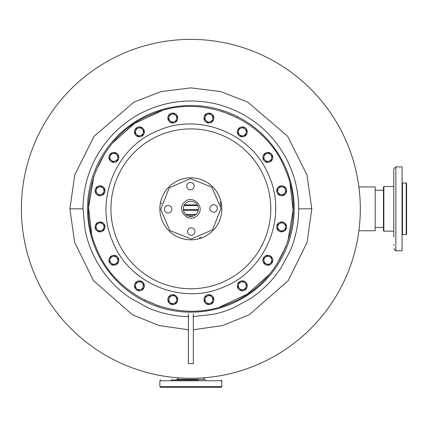 <?xml version="1.0" encoding="UTF-8"?>
<svg xmlns="http://www.w3.org/2000/svg" width="428" height="428" viewBox="0 0 428 428"><rect width="100%" height="100%" fill="white"/><g stroke="black" fill="none" stroke-linecap="round" stroke-linejoin="round"><path stroke-width="0.64" d="M383.868 231.152L383.456 230.74L383.456 186.929L383.868 186.517L383.868 231.152L393.787 231.152M402.464 234.667L402.464 183.002L406.188 183.002L406.188 234.667L402.464 234.667L402.053 234.25M406.188 234.667L406.6 234.25L406.6 183.414L406.188 183.002M393.787 237.187L393.787 202.819M393.787 184.147L393.787 186.1M393.787 197.073L393.787 204.509M393.787 222.143L393.787 229.504M393.787 245.576L393.787 244.586M393.787 168.948L395.852 166.883L395.852 250.787L402.053 250.787L402.053 166.883L395.852 166.883L393.787 168.948L393.787 222.105M393.787 229.542L393.787 233.479M112.532 241.28C94.112 199.871 116.111 146.767 158.414 130.508C199.817 112.093 252.921 134.092 269.18 176.389C287.595 217.799 265.601 270.903 223.298 287.161C181.895 305.576 128.785 283.577 112.532 241.28M96.348 247.978C115.967 299.017 180.038 325.558 230.002 303.34C281.041 283.727 307.582 219.65 285.364 169.686C265.745 118.647 201.668 92.106 151.71 114.329C100.671 133.943 74.13 198.02 96.348 247.978M95.396 248.374A103.325 103.325 0 0 0 230.398 304.297A103.325 103.325 0 0 0 286.316 169.29A103.325 103.325 0 0 0 151.314 113.372A103.325 103.325 0 0 0 95.396 248.374M185.602 214.273A7.565 7.565 0 0 1 185.517 203.471A7.565 7.565 0 0 1 196.11 203.391A7.565 7.565 0 0 1 196.19 214.193A7.565 7.565 0 0 1 185.602 214.273M184.227 202.433L184.356 202.3C192.29 193.59 206.077 207.163 197.485 215.236L197.356 215.364C189.422 224.079 175.63 210.501 184.227 202.433M169.247 187.774L160.687 209.329L169.846 230.489L191.279 239.001L212.561 229.793L221.025 208.34L211.86 187.175L190.433 178.663L169.247 187.774M168.653 187.196A30.998 30.998 0 0 0 169.322 231.131A30.998 30.998 0 0 0 213.053 230.467A30.998 30.998 0 0 0 212.384 186.533A30.998 30.998 0 0 0 168.653 187.196M220.891 205.991L220.211 201.861M188.668 234.239A3.718 3.718 0 0 1 188.577 228.98A3.718 3.718 0 0 1 193.836 228.884A3.718 3.718 0 0 1 193.927 234.148A3.718 3.718 0 0 1 188.668 234.239M165.545 211.908A3.718 3.718 0 0 1 165.449 206.649A3.718 3.718 0 0 1 170.713 206.558A3.718 3.718 0 0 1 170.804 211.817A3.718 3.718 0 0 1 165.545 211.908M187.876 188.78A3.718 3.718 0 0 1 187.78 183.521A3.718 3.718 0 0 1 193.039 183.43A3.718 3.718 0 0 1 193.135 188.689A3.718 3.718 0 0 1 187.876 188.78M210.999 211.111A3.718 3.718 0 0 1 210.908 205.852A3.718 3.718 0 0 1 216.167 205.761A3.718 3.718 0 0 1 216.258 211.02A3.718 3.718 0 0 1 210.999 211.111M207.805 114.239A3.954 3.954 0 0 1 211.646 115.175L213.299 116.748L212.218 121.188L207.837 122.472L204.536 119.316L205.617 114.875L209.998 113.597L211.646 115.175A3.954 3.954 0 0 1 210.025 121.83A3.954 3.954 0 0 1 205.076 117.095A3.954 3.954 0 0 1 207.805 114.239M204.333 119.931A4.959 4.959 0 0 1 207.018 113.452A4.959 4.959 0 0 1 213.497 116.132A4.959 4.959 0 0 1 210.817 122.617A4.959 4.959 0 0 1 204.333 119.931M277.702 226.984A3.954 3.954 0 0 1 279.602 223.518L281.549 222.33L285.556 224.523L285.663 229.087L281.763 231.462L277.756 229.269L277.649 224.705L279.602 223.518A3.954 3.954 0 0 1 285.61 226.803A3.954 3.954 0 0 1 279.757 230.366A3.954 3.954 0 0 1 277.702 226.984M171.681 295.839A3.954 3.954 0 0 1 175.523 296.775L177.176 298.353L176.095 302.789L171.714 304.073L168.413 300.916L169.493 296.481L173.875 295.197L175.523 296.775A3.954 3.954 0 0 1 173.902 303.431A3.954 3.954 0 0 1 168.953 298.701A3.954 3.954 0 0 1 171.681 295.839M241.178 282.015A3.954 3.954 0 0 1 245.019 282.951L246.672 284.529L245.592 288.964L241.21 290.248L237.909 287.092L238.99 282.657L243.371 281.373L245.019 282.951A3.954 3.954 0 0 1 243.398 289.606A3.954 3.954 0 0 1 238.45 284.877A3.954 3.954 0 0 1 241.178 282.015M207.805 295.839A3.954 3.954 0 0 1 211.646 296.775L213.299 298.353L212.218 302.789L207.837 304.073L204.536 300.916L205.617 296.481L209.998 295.197L211.646 296.775A3.954 3.954 0 0 1 210.025 303.431A3.954 3.954 0 0 1 205.076 298.701A3.954 3.954 0 0 1 207.805 295.839M266.724 153.604A3.954 3.954 0 0 1 270.566 154.54L272.213 156.118L271.133 160.554L266.751 161.838L263.45 158.681L264.531 154.246L268.912 152.962L270.566 154.54A3.954 3.954 0 0 1 268.945 161.196A3.954 3.954 0 0 1 263.99 156.461A3.954 3.954 0 0 1 266.724 153.604M284.77 193.21A3.954 3.954 0 0 1 281.1 194.686L278.837 194.366L277.135 190.128L279.949 186.533L284.476 187.175L286.177 191.412L283.363 195.008L281.1 194.686A3.954 3.954 0 0 1 278.542 188.331A3.954 3.954 0 0 1 285.326 189.294A3.954 3.954 0 0 1 284.77 193.21M241.178 128.058A3.954 3.954 0 0 1 245.019 128.994L246.672 130.572L245.592 135.013L241.21 136.291L237.909 133.14L238.99 128.7L243.371 127.421L245.019 128.994A3.954 3.954 0 0 1 243.398 135.655A3.954 3.954 0 0 1 238.45 130.92A3.954 3.954 0 0 1 241.178 128.058M135.649 130.668A3.954 3.954 0 0 1 138.56 127.993L140.791 127.501L143.878 130.866L142.508 135.221L138.051 136.211L134.964 132.846L136.334 128.491L138.56 127.993A3.954 3.954 0 0 1 143.193 133.044A3.954 3.954 0 0 1 136.505 134.531A3.954 3.954 0 0 1 135.649 130.668M269.308 256.602A3.954 3.954 0 0 1 271.748 259.716L272.069 261.973L268.474 264.793L264.236 263.086L263.594 258.56L267.19 255.746L271.427 257.453L271.748 259.716A3.954 3.954 0 0 1 266.355 263.937A3.954 3.954 0 0 1 265.392 257.153A3.954 3.954 0 0 1 269.308 256.602M263.252 159.296A4.959 4.959 0 0 1 265.932 152.817A4.959 4.959 0 0 1 272.417 155.503A4.959 4.959 0 0 1 269.731 161.982A4.959 4.959 0 0 1 263.252 159.296M277.077 228.793A4.959 4.959 0 0 1 279.757 222.314A4.959 4.959 0 0 1 286.241 225A4.959 4.959 0 0 1 283.555 231.478A4.959 4.959 0 0 1 277.077 228.793M277.077 192.67A4.959 4.959 0 0 1 279.757 186.191A4.959 4.959 0 0 1 286.241 188.876A4.959 4.959 0 0 1 283.555 195.355A4.959 4.959 0 0 1 277.077 192.67M237.706 287.707A4.959 4.959 0 0 1 240.392 281.228A4.959 4.959 0 0 1 246.87 283.914A4.959 4.959 0 0 1 244.19 290.393A4.959 4.959 0 0 1 237.706 287.707M168.209 301.531A4.959 4.959 0 0 1 170.895 295.053A4.959 4.959 0 0 1 177.374 297.738A4.959 4.959 0 0 1 174.694 304.217A4.959 4.959 0 0 1 168.209 301.531M134.836 287.707A4.959 4.959 0 0 1 137.522 281.228A4.959 4.959 0 0 1 144.001 283.914A4.959 4.959 0 0 1 141.32 290.393A4.959 4.959 0 0 1 134.836 287.707M237.706 133.755A4.959 4.959 0 0 1 240.392 127.277A4.959 4.959 0 0 1 246.87 129.957A4.959 4.959 0 0 1 244.19 136.436A4.959 4.959 0 0 1 237.706 133.755M263.252 262.166A4.959 4.959 0 0 1 265.932 255.687A4.959 4.959 0 0 1 272.417 258.373A4.959 4.959 0 0 1 269.731 264.852A4.959 4.959 0 0 1 263.252 262.166M204.333 301.531A4.959 4.959 0 0 1 207.018 295.053A4.959 4.959 0 0 1 213.497 297.738A4.959 4.959 0 0 1 210.817 304.217A4.959 4.959 0 0 1 204.333 301.531M112.767 256.474A3.954 3.954 0 0 1 116.609 257.41L118.262 258.988L117.181 263.423L112.794 264.707L109.493 261.551L110.574 257.116L114.961 255.832L116.609 257.41A3.954 3.954 0 0 1 114.988 264.065A3.954 3.954 0 0 1 110.033 259.331A3.954 3.954 0 0 1 112.767 256.474M138.308 282.015A3.954 3.954 0 0 1 142.149 282.951L143.803 284.529L142.722 288.964L138.34 290.248L135.039 287.092L136.12 282.657L140.502 281.373L142.149 282.951A3.954 3.954 0 0 1 140.528 289.606A3.954 3.954 0 0 1 135.58 284.877A3.954 3.954 0 0 1 138.308 282.015M112.767 153.604A3.954 3.954 0 0 1 116.609 154.54L118.262 156.118L117.181 160.554L112.794 161.838L109.493 158.681L110.574 154.246L114.961 152.962L116.609 154.54A3.954 3.954 0 0 1 114.988 161.196A3.954 3.954 0 0 1 110.033 156.461A3.954 3.954 0 0 1 112.767 153.604M171.681 114.239A3.954 3.954 0 0 1 175.523 115.175L177.176 116.748L176.095 121.188L171.714 122.472L168.413 119.316L169.493 114.875L173.875 113.597L175.523 115.175A3.954 3.954 0 0 1 173.902 121.83A3.954 3.954 0 0 1 168.953 117.095A3.954 3.954 0 0 1 171.681 114.239M98.943 186.977A3.954 3.954 0 0 1 102.784 187.913L104.437 189.492L103.357 193.927L98.975 195.211L95.669 192.054L96.749 187.619L101.136 186.335L102.784 187.913A3.954 3.954 0 0 1 101.163 194.569A3.954 3.954 0 0 1 96.209 189.834A3.954 3.954 0 0 1 98.943 186.977M98.943 223.1A3.954 3.954 0 0 1 102.784 224.037L104.437 225.615L103.357 230.05L98.975 231.334L95.669 228.178L96.749 223.742L101.136 222.458L102.784 224.037A3.954 3.954 0 0 1 101.163 230.692A3.954 3.954 0 0 1 96.209 225.957A3.954 3.954 0 0 1 98.943 223.1M134.836 133.755A4.959 4.959 0 0 1 137.522 127.277A4.959 4.959 0 0 1 144.001 129.957A4.959 4.959 0 0 1 141.32 136.436A4.959 4.959 0 0 1 134.836 133.755M95.471 228.793A4.959 4.959 0 0 1 98.156 222.314A4.959 4.959 0 0 1 104.635 225A4.959 4.959 0 0 1 101.95 231.478A4.959 4.959 0 0 1 95.471 228.793M95.471 192.67A4.959 4.959 0 0 1 98.156 186.191A4.959 4.959 0 0 1 104.635 188.876A4.959 4.959 0 0 1 101.95 195.355A4.959 4.959 0 0 1 95.471 192.67M168.209 119.931A4.959 4.959 0 0 1 170.895 113.452A4.959 4.959 0 0 1 177.374 116.132A4.959 4.959 0 0 1 174.694 122.617A4.959 4.959 0 0 1 168.209 119.931M109.295 159.296A4.959 4.959 0 0 1 111.981 152.817A4.959 4.959 0 0 1 118.46 155.503A4.959 4.959 0 0 1 115.774 161.982A4.959 4.959 0 0 1 109.295 159.296M109.295 262.166A4.959 4.959 0 0 1 111.981 255.687A4.959 4.959 0 0 1 118.46 258.373A4.959 4.959 0 0 1 115.774 264.852A4.959 4.959 0 0 1 109.295 262.166M21.4 208.832A169.456 169.456 0 0 0 190.856 378.288A169.456 169.456 0 0 0 360.312 208.832A169.456 169.456 0 0 0 190.856 39.381A169.456 169.456 0 0 0 21.4 208.832M188.791 316.661C183.596 316.672 172.291 315.377 168.905 314.425C161.206 312.782 154.289 310.594 148.152 307.866L129.871 297.781C127.838 296.609 116.946 288.023 113.869 284.358C108.632 278.847 104.609 273.941 101.789 269.645C96.551 261.572 95.979 260.722 91.02 249.631C88.029 241.702 87.135 239.477 85.028 229.617L83.011 208.832L69.892 208.832L74.734 174.966L94.085 136.259L133.932 102.105L161.078 91.592L190.856 87.874L220.629 91.592L247.78 102.105L287.621 136.259L306.978 174.966L311.814 208.832L307.09 242.323L288.215 280.618L249.315 314.73L222.694 325.531L193.333 329.769M188.374 329.769L159.018 325.531L132.396 314.73L93.497 280.618L74.622 242.323L69.892 208.832M83.011 208.832A107.845 107.845 0 0 1 191.605 100.992A107.845 107.845 0 0 1 298.701 208.832L298.69 210.335C298.407 218.756 297.942 223.619 296.374 231.115C294.839 238.15 292.757 244.773 290.12 250.995L280.752 268.404L274.091 277.408L267.147 285.059L259.502 292.008L251.231 298.198L233.105 308.058C226.626 310.626 222.945 312.173 213.411 314.296L192.921 316.661M375.19 230.74L358.889 230.74L375.19 230.74L375.19 186.929L358.889 186.929M383.456 190.235L375.19 190.235M383.456 227.434L375.19 227.434M203.209 387.383L206.927 387.383M198.421 379.941L171.061 379.941M160.687 387.383L221.025 387.383L160.687 387.383L159.858 386.554L221.854 386.554L221.025 387.383L210.651 387.383L221.025 387.383M178.503 379.941L183.291 379.941M160.687 379.941L159.858 380.77L221.854 380.77L221.025 379.941M174.779 387.383L178.503 387.383M193.654 215.862L188.053 215.862M198.276 210.282L183.43 210.282L198.276 210.282M197.656 205.526L184.051 205.526L197.656 205.526M195.96 214.412L185.747 214.412M198.373 209.661L183.339 209.661M197.319 204.905L184.393 204.905M193.333 313.724L193.333 363.565L188.374 363.565L188.374 313.724M117.005 239.423A79.934 79.934 0 0 0 221.442 282.683A79.934 79.934 0 0 0 264.702 178.246A79.934 79.934 0 0 0 160.265 134.986A79.934 79.934 0 0 0 117.005 239.423M144.038 299.782L159.376 306.164M219.88 306.924L247.293 294.148L269.233 274.562M276.734 264.408L285.947 246.528M287.803 241.462L293.137 210.202L290.088 184.003M286.316 169.29A103.325 103.325 0 0 0 151.314 113.372M237.674 117.882L222.335 111.505M161.832 110.745L134.419 123.515L112.473 143.107M104.978 153.261L95.76 171.136M93.903 176.208L88.569 207.462L91.624 233.667M185.517 203.471A7.565 7.565 0 0 1 196.11 203.391M213.053 230.467A30.998 30.998 0 0 0 212.384 186.533M161.265 202.947L161.11 203.792M199.485 237.743L201.101 237.214M298.701 208.832L311.814 208.832M178.203 377.817L177.171 379.385L204.541 379.385L205.574 379.941M159.858 380.77L159.858 386.554M195.724 214.621L185.982 214.621M198.362 209.763L183.35 209.763M198.298 210.175L183.414 210.175M197.383 205.012L184.329 205.012M197.608 205.424L184.104 205.424M383.868 186.517L393.787 186.517M402.053 183.414L402.464 183.002M395.852 250.787L393.787 248.716L395.852 250.787M203.509 377.817L204.541 379.385M221.854 380.77L221.854 386.554M177.171 379.385L176.133 379.941"/></g></svg>
